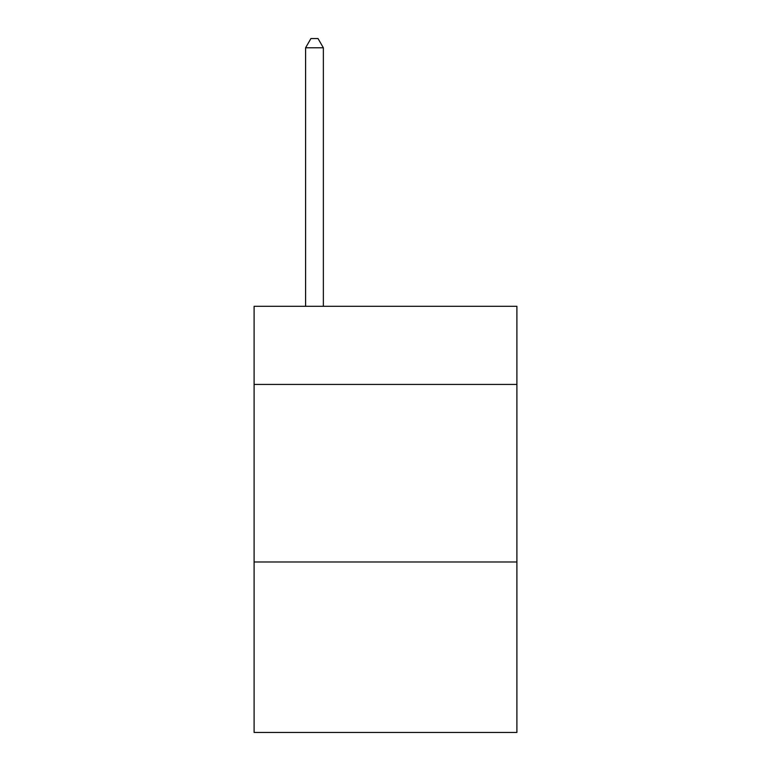 <?xml version="1.0" encoding="UTF-8"?>
<svg xmlns="http://www.w3.org/2000/svg" width="771" height="771" viewBox="0 0 771 771"><rect width="100%" height="100%" fill="white"/><g stroke="black" fill="none" stroke-linecap="round" stroke-linejoin="round"><path stroke-width="1.16" d="M516.898 384.43L516.898 306.309L254.102 306.309L254.102 384.43L516.898 384.43L516.898 732.45L254.102 732.45L254.102 384.43M516.898 561.992L254.102 561.992M323.357 306.309L323.357 47.783L305.595 47.783L305.595 306.309M305.595 47.783L310.925 38.55L318.028 38.55L323.357 47.783"/></g></svg>

